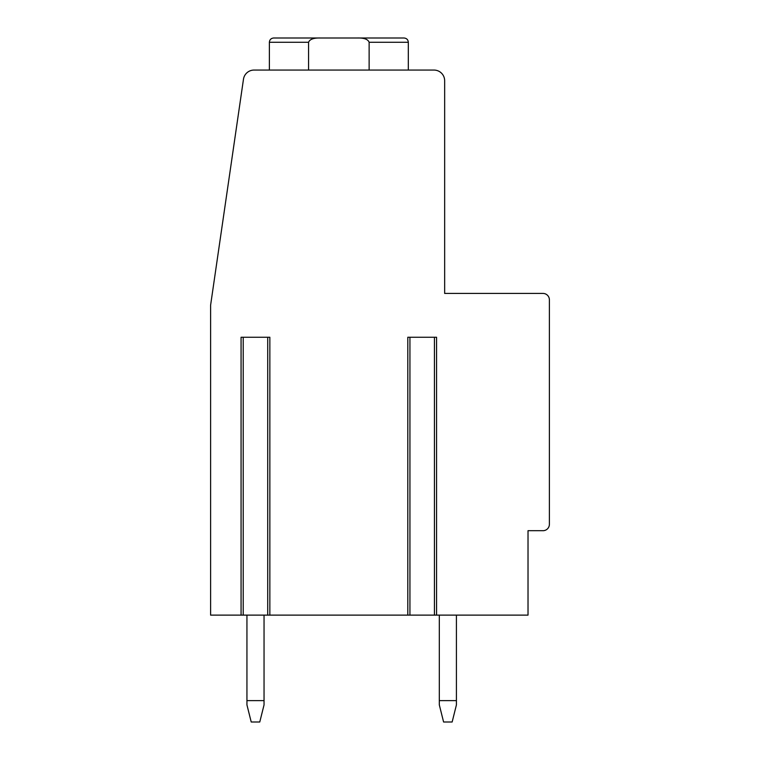 <?xml version="1.0" encoding="UTF-8"?>
<svg xmlns="http://www.w3.org/2000/svg" width="760" height="760" viewBox="0 0 760 760"><rect width="100%" height="100%" fill="white"/><g stroke="black" fill="none" stroke-linecap="round" stroke-linejoin="round"><path stroke-width="1.14" d="M542.982 530.689L528.019 530.689L528.019 615.125L210.605 615.125L210.605 305.188L243.476 79.211A10.688 10.688 0 0 1 254.049 70.062L433.969 70.062A10.688 10.688 0 0 1 444.657 80.75L444.657 293.426L542.982 293.426A6.412 6.412 0 0 1 549.394 299.839L549.394 524.286A6.412 6.412 0 0 1 542.982 530.698M269.848 615.125L269.848 337.25L241.072 337.25L241.072 615.125M436.572 615.125L436.572 337.25L407.797 337.25L407.797 615.125M308.57 70.062L308.57 42.275L269.382 42.275C269.61 39.7 271.035 38.275 273.657 38L404.044 38C406.666 38.275 408.091 39.7 408.32 42.275L369.132 42.275L369.132 70.062M286.482 38L273.657 38C271.035 38.275 269.61 39.7 269.382 42.275C269.61 39.7 271.035 38.275 273.657 38M357.323 38L391.219 38L357.323 38C364.012 37.819 367.954 39.245 369.132 42.275M308.57 42.275C309.757 39.245 313.69 37.819 320.378 38M439.318 700.625L456.418 700.625L456.418 704.9L452.143 722L443.593 722L439.318 704.9L439.318 615.125M456.418 615.125L456.418 700.625M246.943 704.9L246.943 700.625L264.043 700.625L264.043 704.9L259.768 722L251.218 722L246.943 704.9M246.943 615.125L246.943 700.625M264.043 700.625L264.043 615.125M409.934 615.125L409.934 337.25M434.435 615.125L434.435 337.25M243.209 615.125L243.209 337.25M267.71 615.125L267.71 337.25M269.382 70.062L269.382 42.275M408.32 70.062L408.32 42.275C408.091 39.7 406.666 38.275 404.044 38C406.666 38.275 408.091 39.7 408.32 42.275"/></g></svg>
